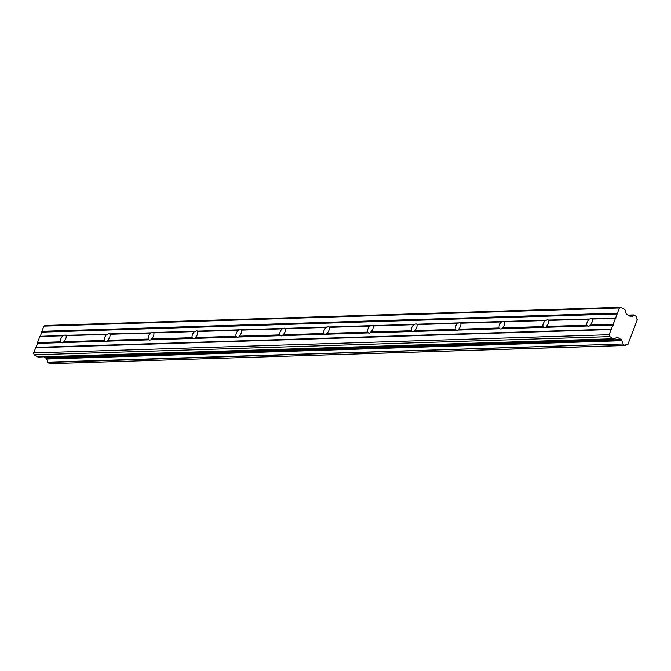 <?xml version="1.0" encoding="UTF-8"?>
<svg xmlns="http://www.w3.org/2000/svg" width="671" height="671" viewBox="0 0 671 671"><rect width="100%" height="100%" fill="white"/><g stroke="black" fill="none" stroke-linecap="round" stroke-linejoin="round"><path stroke-width="1.01" d="M47.347 362.508L622.873 343.971L47.222 362.164L49.604 363.682M630.254 316.343L630.748 316.326A0.914 0.746 -91.8 0 1 630.161 316.293L626.529 314.196A0.965 0.797 -91.8 0 1 626.127 313.651L625.011 309.927A0.956 0.788 -91.8 0 0 624.6 309.381L620.977 307.284L619.417 307.955L611.172 329.545L609.193 334.728L609.771 336.641L613.386 338.746L37.744 356.938L34.12 354.833L33.55 352.921L37.626 343.376L61.422 342.621A4.311 2.198 -59.9 0 0 61.531 342.688A4.311 2.198 -59.9 0 0 62.202 342.847A4.311 2.198 -59.9 0 0 63.175 342.571L105.28 341.237L104.483 340.44A4.311 2.198 120.1 0 1 106.798 334.393L65.951 335.299A4.311 2.198 -59.9 0 0 65.85 335.232A4.311 2.198 -59.9 0 0 65.171 335.081A4.311 2.198 -59.9 0 0 64.198 335.357L40.185 336.356L64.198 335.357M105.28 341.237A4.311 2.198 -59.9 0 0 105.389 341.304A4.311 2.198 -59.9 0 0 106.06 341.464A4.311 2.198 -59.9 0 0 107.033 341.178L149.147 339.853L148.341 339.056A4.311 2.198 120.1 0 1 150.656 333.009L109.809 333.915A4.311 2.198 -59.9 0 0 109.709 333.848A4.311 2.198 -59.9 0 0 109.029 333.688A4.311 2.198 -59.9 0 0 108.056 333.973M61.422 342.621L60.625 341.824L37.509 342.562L37.643 343.007L61.036 342.269M37.509 342.562L39.815 336.515L62.94 335.785A4.311 2.198 -59.9 0 0 60.625 341.824M62.94 335.785L63.577 335.617M149.147 339.853A4.311 2.198 -59.9 0 0 149.247 339.92A4.311 2.198 -59.9 0 0 149.918 340.08A4.311 2.198 -59.9 0 0 150.891 339.794L193.005 338.469A4.311 2.198 -59.9 0 0 193.105 338.528A4.311 2.198 -59.9 0 0 193.776 338.687A4.311 2.198 -59.9 0 0 194.749 338.41L236.863 337.077A4.311 2.198 -59.9 0 0 236.964 337.144A4.311 2.198 -59.9 0 0 237.635 337.303A4.311 2.198 -59.9 0 0 238.608 337.027L280.721 335.693A4.311 2.198 -59.9 0 0 280.822 335.76A4.311 2.198 -59.9 0 0 281.493 335.919A4.311 2.198 -59.9 0 0 282.466 335.634L324.579 334.309A4.311 2.198 -59.9 0 0 324.68 334.376A4.311 2.198 -59.9 0 0 325.36 334.535A4.311 2.198 -59.9 0 0 326.324 334.25L368.438 332.925A4.311 2.198 -59.9 0 0 368.538 332.984A4.311 2.198 -59.9 0 0 369.218 333.143A4.311 2.198 -59.9 0 0 370.182 332.866L412.296 331.533A4.311 2.198 -59.9 0 0 412.397 331.6A4.311 2.198 -59.9 0 0 413.076 331.759A4.311 2.198 -59.9 0 0 414.041 331.482L456.154 330.149A4.311 2.198 -59.9 0 0 456.255 330.216A4.311 2.198 -59.9 0 0 456.934 330.375A4.311 2.198 -59.9 0 0 457.907 330.09L500.012 328.765A4.311 2.198 -59.9 0 0 500.113 328.832A4.311 2.198 -59.9 0 0 500.792 328.991A4.311 2.198 -59.9 0 0 501.765 328.706L543.871 327.373A4.311 2.198 -59.9 0 0 543.971 327.44A4.311 2.198 -59.9 0 0 544.651 327.599A4.311 2.198 -59.9 0 0 545.624 327.322L587.729 325.989L586.932 325.192A4.311 2.198 120.1 0 1 589.239 319.153L548.392 320.059A4.311 2.198 -59.9 0 0 548.291 319.992A4.311 2.198 -59.9 0 0 547.62 319.832A4.311 2.198 -59.9 0 0 546.647 320.109L504.533 321.443A4.311 2.198 -59.9 0 0 504.433 321.375A4.311 2.198 -59.9 0 0 503.762 321.216A4.311 2.198 -59.9 0 0 502.789 321.493L460.675 322.826A4.311 2.198 -59.9 0 0 460.574 322.759A4.311 2.198 -59.9 0 0 459.895 322.6A4.311 2.198 -59.9 0 0 458.93 322.885L416.817 324.21A4.311 2.198 -59.9 0 0 416.716 324.143A4.311 2.198 -59.9 0 0 416.037 323.984A4.311 2.198 -59.9 0 0 415.072 324.269L372.959 325.603A4.311 2.198 -59.9 0 0 372.858 325.536A4.311 2.198 -59.9 0 0 372.179 325.376A4.311 2.198 -59.9 0 0 371.214 325.653L329.1 326.987A4.311 2.198 -59.9 0 0 329 326.92A4.311 2.198 -59.9 0 0 328.32 326.76A4.311 2.198 -59.9 0 0 327.347 327.037L285.242 328.371A4.311 2.198 -59.9 0 0 285.141 328.304A4.311 2.198 -59.9 0 0 284.462 328.144A4.311 2.198 -59.9 0 0 283.489 328.429L241.384 329.755A4.311 2.198 -59.9 0 0 241.283 329.687A4.311 2.198 -59.9 0 0 240.604 329.528A4.311 2.198 -59.9 0 0 239.631 329.813L197.526 331.147A4.311 2.198 -59.9 0 0 197.425 331.08A4.311 2.198 -59.9 0 0 196.746 330.92A4.311 2.198 -59.9 0 0 195.773 331.197L153.667 332.531A4.311 2.198 -59.9 0 0 153.567 332.464A4.311 2.198 -59.9 0 0 152.887 332.304A4.311 2.198 -59.9 0 0 151.914 332.581M616.045 317.92L592.25 318.666A4.311 2.198 -59.9 0 0 592.149 318.599A4.311 2.198 -59.9 0 0 591.478 318.44A4.311 2.198 -59.9 0 0 590.505 318.725M587.729 325.989A4.311 2.198 -59.9 0 0 587.83 326.056A4.311 2.198 -59.9 0 0 588.509 326.215A4.311 2.198 -59.9 0 0 589.482 325.938L613.286 324.814M543.871 327.373L543.074 326.584A4.311 2.198 120.1 0 1 545.38 320.537L546.647 320.109M500.012 328.765L499.216 327.968A4.311 2.198 120.1 0 1 501.522 321.921L502.789 321.493M456.154 330.149L455.357 329.352A4.311 2.198 120.1 0 1 457.664 323.305L458.93 322.885M412.296 331.533L411.499 330.736A4.311 2.198 120.1 0 1 413.806 324.697L415.072 324.269M368.438 332.925L367.641 332.128A4.311 2.198 120.1 0 1 369.947 326.081L371.214 325.653M324.579 334.309L323.774 333.512A4.311 2.198 120.1 0 1 326.089 327.465L327.347 327.037M280.721 335.693L279.916 334.896A4.311 2.198 120.1 0 1 282.231 328.849L283.489 328.429M236.863 337.077L236.058 336.28A4.311 2.198 120.1 0 1 238.373 330.241L239.631 329.813M193.005 338.469L192.2 337.672A4.311 2.198 120.1 0 1 194.515 331.625L195.773 331.197M49.495 363.716L625.33 345.397A2.734 2.248 -91.8 0 1 627.125 344.189A2.734 2.248 -91.8 0 1 627.913 344.34L637.358 319.614A2.734 2.248 -91.8 0 1 636.376 316.477L633.91 315.051A2.734 2.239 -91.8 0 1 632.116 316.259A2.734 2.239 -91.8 0 1 631.361 316.125L630.748 316.326M37.744 356.938A0.956 0.788 88.2 0 0 38.104 357.031L613.747 338.838A0.956 0.788 -91.8 0 0 613.99 338.788L617.026 337.471A0.965 0.797 -91.8 0 1 617.63 337.513L621.237 339.61A0.914 0.746 -91.8 0 1 621.648 340.155L621.816 340.717L46.274 359.052A2.734 2.239 -91.8 0 1 47.222 362.164M46.173 358.91L46.005 358.348A0.914 0.746 88.2 0 0 45.594 357.802L43.959 356.846M620.977 307.284L45.334 325.477L43.774 326.148L40.403 336.112M46.274 359.052L621.816 340.717M621.916 340.86A2.734 2.239 -91.8 0 1 622.873 343.971M622.998 344.315L625.037 345.498L49.394 363.69M633.978 314.959L628.173 315.144M621.237 339.61L45.594 357.802M34.12 354.833L609.771 336.641M33.55 352.921L609.193 334.728M35.529 347.737L611.172 329.545M617.437 313.139L41.795 331.331M43.774 326.148L619.417 307.955M628.316 315.227L633.91 315.051M613.151 324.37L590.027 325.1A4.311 2.198 -59.9 0 0 592.342 319.052L615.458 318.322M621.648 340.155L46.005 358.348M109.809 333.915L109.893 334.301A4.311 2.198 120.1 0 1 107.586 340.348L107.033 341.178M63.175 342.571L104.894 340.885M65.951 335.299L66.035 335.685A4.311 2.198 120.1 0 1 63.728 341.732L63.586 342.193M590.027 325.1L589.893 325.561M545.624 327.322L587.343 325.636M548.392 320.059L548.484 320.436A4.311 2.198 120.1 0 1 546.169 326.483L546.035 326.945M501.765 328.706L543.485 327.02M504.533 321.443L504.626 321.82A4.311 2.198 120.1 0 1 502.311 327.867L502.176 328.329M457.907 330.09L499.627 328.413M460.675 322.826L460.767 323.212A4.311 2.198 120.1 0 1 458.452 329.251L458.318 329.713M414.041 331.482L455.768 329.796M416.817 324.21L416.909 324.596A4.311 2.198 120.1 0 1 414.594 330.644L414.452 331.105M370.182 332.866L411.91 331.18M372.959 325.603L373.051 325.98A4.311 2.198 120.1 0 1 370.736 332.028L370.593 332.489M326.324 334.25L368.052 332.564M329.1 326.987L329.184 327.364A4.311 2.198 120.1 0 1 326.878 333.412L326.735 333.873M282.466 335.634L324.194 333.957M285.242 328.371L285.326 328.756A4.311 2.198 120.1 0 1 283.019 334.795L282.877 335.257M238.608 337.027L280.335 335.341M241.384 329.755L241.468 330.14A4.311 2.198 120.1 0 1 239.161 336.188L239.019 336.649M194.749 338.41L236.477 336.725M197.526 331.147L197.609 331.524A4.311 2.198 120.1 0 1 195.303 337.572L195.16 338.033M150.891 339.794L192.611 338.109M153.667 332.531L153.751 332.908A4.311 2.198 120.1 0 1 151.445 338.956L151.302 339.417M148.341 339.056L107.586 340.348M109.893 334.301L150.656 333.009M66.035 335.685L106.798 334.393M104.483 340.44L63.728 341.732M586.932 325.192L546.169 326.483M548.484 320.436L589.239 319.153M543.074 326.584L502.311 327.867M504.626 321.82L545.38 320.537M499.216 327.968L458.452 329.251M460.767 323.212L501.522 321.921M455.357 329.352L414.594 330.644M416.909 324.596L457.664 323.305M411.499 330.736L370.736 332.028M373.051 325.98L413.806 324.697M367.641 332.128L326.878 333.412M329.184 327.364L369.947 326.081M323.774 333.512L283.019 334.795M285.326 328.756L326.089 327.465M279.916 334.896L239.161 336.188M241.468 330.14L282.231 328.849M236.058 336.28L195.303 337.572M197.609 331.524L238.373 330.241M192.2 337.672L151.445 338.956M153.751 332.908L194.515 331.625M627.913 344.34L626.345 344.391M616.884 337.538L617.63 337.513M611.759 329.142L36.117 347.335M589.482 325.938L613.277 325.183M41.921 332.145L617.563 313.953M35.898 347.578L611.541 329.386M107.444 340.801L148.752 339.501M151.294 332.841L109.985 334.15M195.16 331.457L153.844 332.766M239.019 330.073L197.702 331.373M282.877 328.681L241.56 329.989M326.735 327.297L285.418 328.605M370.593 325.913L329.276 327.222M414.452 324.529L373.135 325.829M458.31 323.137L416.993 324.445M502.168 321.753L460.86 323.061M546.026 320.369L504.718 321.669M589.884 318.985L548.576 320.285M615.827 318.163L592.434 318.901M41.929 331.784L617.572 313.592M107.435 334.225L66.127 335.534M629.935 316.167L631.21 316.125M626.303 344.408L627.997 344.357M628.098 315.102L634.087 314.909M629.918 316.158L631.277 316.108"/></g></svg>
